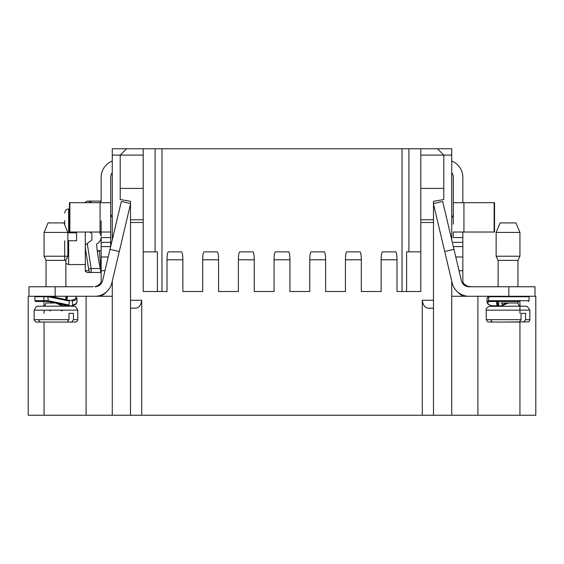 <?xml version="1.0" encoding="UTF-8"?>
<svg xmlns="http://www.w3.org/2000/svg" width="564" height="564" viewBox="0 0 564 564"><rect width="100%" height="100%" fill="white"/><g stroke="black" fill="none" stroke-linecap="round" stroke-linejoin="round"><path stroke-width="0.85" d="M433.49 203.597L442.655 201.426L453.985 249.344L444.721 251.53L452.124 282.839L451.729 281.161L451.729 296.276L477.905 296.276L477.898 415.245L112.271 415.245L112.271 281.161M528.665 296.276L535.8 296.276L535.8 415.245L477.898 415.245M61.631 305.011L62.096 305.794L72.368 305.78C77.578 303.721 75.04 304.447 76.218 303.848L76.958 302.318L76.965 298.307L75.449 296.276L86.102 296.276L86.095 415.245L28.2 415.245L28.2 296.276L35.088 296.276L34.94 296.734L47.919 296.734L47.975 296.276M86.102 296.276L112.271 296.276M167 259.792C167.078 254.949 167.522 252.305 168.319 251.861L181.537 251.861C182.334 252.305 182.778 254.949 182.863 259.792L167 259.792L167 291.517L143.207 291.517L143.207 219.784L130.517 219.784L130.517 308.17L135.17 308.17C138.772 308.134 140.951 305.491 141.719 300.238L141.719 415.245M182.863 291.517L202.688 291.517L182.863 291.517L182.863 259.792M204.013 251.861L217.232 251.861C218.028 252.305 218.465 254.949 218.55 259.792L202.688 259.792C202.772 254.949 203.209 252.305 204.013 251.861M202.688 259.792L202.688 291.517M218.55 291.517L238.382 291.517L218.55 291.517L218.55 259.792M239.7 251.861L252.919 251.861C253.715 252.305 254.16 254.949 254.244 259.792L238.382 259.792C238.459 254.949 238.903 252.305 239.7 251.861M238.382 259.792L238.382 291.517M254.244 291.517L274.069 291.517L254.244 291.517L254.244 259.792M275.394 251.861L288.613 251.861C289.41 252.305 289.847 254.949 289.931 259.792L274.069 259.792C274.153 254.949 274.59 252.305 275.394 251.861M274.069 259.792L274.069 291.517M289.931 291.517L309.763 291.517L289.931 291.517L289.931 259.792M311.081 251.861L324.3 251.861C325.097 252.305 325.541 254.949 325.625 259.792L309.763 259.792C309.84 254.949 310.285 252.305 311.081 251.861M309.763 259.792L309.763 291.517M325.625 291.517L345.45 291.517L325.625 291.517L325.625 259.792M346.775 251.861L359.994 251.861C360.791 252.305 361.228 254.949 361.312 259.792L345.45 259.792C345.535 254.949 345.972 252.305 346.775 251.861M345.45 259.792L345.45 291.517M361.312 291.517L381.144 291.517L361.312 291.517L361.312 259.792M382.462 251.861L395.681 251.861C396.478 252.305 396.922 254.949 397.007 259.792L381.144 259.792C381.222 254.949 381.666 252.305 382.462 251.861M381.144 259.792L381.144 291.517M422.281 415.245L422.281 300.245C423.042 305.512 425.228 308.156 428.83 308.177L433.49 308.177L433.49 219.784L420.8 219.784L420.8 291.517L397.007 291.517L397.007 259.792M420.8 251.861L406.609 251.861L406.609 291.517M397.007 291.517L402.033 291.517L402.033 148.755L420.8 148.755L420.8 155.1L451.729 155.1L451.729 239.792M112.271 239.792L112.271 155.1L120.202 155.1L120.202 199.515L130.517 201.334L130.517 219.784M120.202 188.411L143.207 188.411L143.207 219.784M112.271 155.1L112.271 148.755L126.547 148.755L120.202 155.1L143.207 155.1L143.207 188.411M43.809 296.276L44.062 306.189M112.271 415.245L86.095 415.245M130.517 308.17L130.51 415.245M433.483 415.245L433.49 308.177M433.49 219.784L433.49 201.334L443.797 199.515L443.797 155.1L437.452 148.755L451.729 148.755L451.729 155.1M420.8 219.784L420.8 188.411L443.797 188.411M420.8 188.411L420.8 155.1M451.729 296.276L451.729 415.245M477.905 296.276L488.755 296.276L488.621 300.697L489.355 301.493L519.522 301.493M535.8 296.276L535.8 415.245M143.207 155.1L143.207 148.755L402.033 148.755M126.547 148.755L143.207 148.755M155.1 251.861L155.1 148.755M157.391 291.517L157.391 251.861L143.207 251.861M167 291.517L161.967 291.517L161.967 148.755M408.9 251.861L408.9 148.755M420.8 148.755L437.452 148.755M130.517 204.006L119.279 251.53L110.015 249.344L121.345 201.426L130.517 203.597M46.044 296.734L46.044 296.276L55.166 296.276L28.99 296.276L28.99 286.759L55.166 286.759L55.166 296.276L94.893 296.276A17.449 17.449 6.7 0 0 111.876 282.839L119.279 251.53M101.005 296.276L103.247 294.704A17.484 17.47 -152.5 0 0 106.11 292.194A17.484 17.47 -152.5 0 1 103.247 294.704L102.958 294.302M101.167 220.933L101.167 232.037L110.671 232.037L110.685 246.503M110.685 236.795L110.685 214.186L112.271 217.732M28.99 296.276L28.99 286.759L35.335 286.759M110.685 232.037L110.685 177.307A7.931 7.931 180 0 1 112.271 172.549M104.953 270.734L101.167 270.734L101.167 242.344L110.685 242.344M101.167 242.344L101.167 237.451C100.815 240.419 99.306 242.59 96.641 243.965C96.98 250.423 98.199 258.608 100.293 268.513C100.759 270.931 100.759 272.257 100.293 272.482L96.641 272.482M99.602 232.037L101.167 236.133L101.167 232.037L99.652 232.037M91.876 233.616L89.796 232.037L91.876 233.616L91.876 239.961L85.305 244.987L85.305 232.037M101.865 232.037L69.442 232.037L69.442 202.688L110.664 202.688M69.858 232.037L69.858 202.688M112.271 161.05A17.449 17.449 -0 0 0 101.167 177.307L101.167 201.433M97.558 286.124L100.258 283.685L96.225 286.582M46.044 286.759L46.044 260.356L46.044 286.759L65.875 286.759L46.044 286.759L65.875 286.759L65.875 260.356L67.856 256.225L44.062 256.225L46.044 260.356L65.875 260.356M110.015 249.344L102.613 280.653A7.931 7.931 -173.1 0 1 94.893 286.759L98.785 285.37L94.837 286.759M55.166 286.759L93.236 286.759M101.167 270.734L101.167 280.414A6.345 6.345 -88 0 1 98.785 285.37M67.856 232.826L76.577 232.826L68.646 232.826L76.577 232.826L76.577 240.757L67.856 240.757L68.632 240.757L68.646 264.551L65.875 263.416M64.684 224.817L64.684 220.531M67.856 240.757L68.646 240.757M64.684 260.356L64.684 240.757M101.167 272.151L99.447 251.459L97.219 250.43M96.641 201.101L101.167 201.101L100.293 201.101L100.625 202.688M87.251 243.493L91.121 268.513L91.121 272.482L100.293 272.482L87.103 272.475M91.876 272.482L87.251 272.482L85.305 271.312L85.305 270.798L88.858 270.628L85.305 247.631L85.305 270.798M100.293 272.482L91.121 272.482A2.376 2.319 -90 0 1 88.858 270.628M85.305 247.631L85.305 244.987M100.293 268.513L91.121 268.513L88.858 269.021M85.305 202.786L85.305 202.272L87.251 201.101L91.121 201.101L91.262 202.688M87.103 201.108L91.121 201.101A2.376 2.319 90 0 0 88.936 202.688M91.121 201.101L100.293 201.101M38.458 319.675L40.157 322.051L67.271 322.051L68.977 319.675L68.977 313.33L73.461 313.33L73.461 319.675L71.762 322.051L64.93 322.051M68.575 306.189L38.112 306.189L68.575 306.189M48.645 322.051L69.696 322.051C79.27 321.79 73.313 322.686 77.071 321.353L77.769 319.675L73.461 319.675M68.977 313.33L73.461 313.33M44.062 256.225L44.062 232.431L48.025 222.914L63.887 222.914L67.856 232.431L44.062 232.431L44.062 256.225L46.044 260.356M72.255 305.794L72.721 305.011L72.234 301.106L71.579 300.323L68.984 300.323M66.933 296.276A13.931 4.829 170.8 0 1 66.192 299.688M65.854 296.734L65.988 296.276M44.535 301.493L48.222 301.493L47.919 296.734A22.186 0.599 11.3 0 1 69.407 301.106L69.027 300.337L56.16 297.531M34.94 296.734L34.94 300.697L47.919 300.697A22.539 0.402 11.5 0 1 68.921 305.011L68.265 305.794A21.918 0.409 12 0 0 56.463 303.213A21.918 0.409 12 0 0 55.85 303.087A21.918 0.409 12 0 0 48.222 301.493L55.801 303.072M55.885 303.101L62.096 305.794A15.693 2.249 -158.1 0 0 55.899 303.101M68.921 305.011L69.407 301.106M56.259 297.559L52.621 296.276A13.931 2.101 20.5 0 1 55.885 297.418L56.809 297.665A21.39 0.691 11.7 0 1 68.942 300.323M444.721 251.53L433.49 204.006M535.003 296.276L508.834 296.276L508.834 286.759L535.003 286.759L535.003 296.276L535.003 286.759L535.003 296.276L535.003 286.759L469.107 286.759A7.931 7.931 124 0 1 461.387 280.653L453.985 249.344M461.042 294.302L460.753 294.704A17.484 17.47 152.5 0 1 457.89 292.194A17.449 17.449 -90 0 1 452.124 282.839A17.449 17.449 -56.4 0 0 469.107 296.276L508.834 296.276M479.59 296.276L488.551 296.276L487.035 298.307A22.186 4.343 -178.4 0 1 488.621 296.734L529.06 296.734L529.06 300.697L528.264 301.493M460.753 294.704L462.995 296.276M462.832 252.651L462.832 232.03L462.832 252.651L462.832 232.03L463.932 232.03L453.336 232.03M453.315 224.098L453.315 177.307A7.931 7.931 109.8 0 0 451.729 172.549M511.611 286.759L504.47 286.759M465.215 285.736L470.764 286.759M453.336 246.595L462.832 246.595L462.832 237.585L462.832 270.734L459.047 270.734M453.336 202.688L494.142 202.688L494.142 232.03L494.557 232.03L494.557 202.688L494.557 232.03L464.348 232.03M494.142 232.03L463.932 232.03L463.932 202.688L462.832 202.688L462.832 177.307A17.449 17.449 -70.2 0 0 451.729 161.05M494.142 202.688L494.557 202.688M462.832 232.03L453.329 232.03L453.315 237.585L462.832 237.585L462.832 232.03M462.832 242.344L453.315 242.344L462.832 242.344M469.163 286.759L465.215 285.37A6.345 6.345 89.1 0 1 462.832 280.414L462.832 270.734M466.442 286.124L463.742 283.685L467.782 286.582M508.037 286.759L517.956 286.759L498.125 286.759L517.956 286.759L517.956 260.356L519.938 256.225L496.144 256.225L498.125 260.356L498.125 286.759M462.84 280.773L462.832 280.414M500.726 322.051L517.012 322.051M490.539 319.675L492.238 322.051L519.352 322.051L521.058 319.675L521.058 313.33L525.542 313.33L525.542 319.675L523.843 322.051M521.058 319.675L486.231 319.675L486.231 310.158L529.85 310.158L529.85 319.675L525.542 319.675L529.85 319.675L529.518 320.895L528.524 321.811L503.8 322.051M521.058 313.33L525.542 313.33M498.125 260.356L517.956 260.356L517.956 286.759M496.144 232.431L500.106 222.914L515.968 222.914L519.938 232.431L496.144 232.431L496.144 256.225M498.816 303.016L498.569 305.011L497.913 305.794L491.526 305.723M497.913 305.794A15.693 5.781 8.9 0 1 497.413 301.493M502.122 303.016L502.369 305.011L501.904 305.794L495.735 305.794M508.115 303.101L501.904 305.794M502.2 305.653A15.693 2.249 158.1 0 1 508.101 303.101A15.693 2.249 158.1 0 1 508.319 303.016M44.062 310.158L44.062 313.33M44.062 322.051L44.062 415.245M130.517 300.238L141.719 300.238M422.281 300.245L433.49 300.245M433.49 222.498L420.8 222.498M519.938 301.493L519.938 313.33M519.938 322.051L519.938 415.245M143.207 222.498L130.517 222.498M101.167 256.994L108.203 256.994M101.167 246.595L110.664 246.595M101.167 237.585L110.685 237.585M100.068 232.037L100.068 202.688M69.442 209.032L68.646 209.032L68.646 232.826M91.121 272.482L87.251 272.482M77.769 319.675L77.769 310.158L34.15 310.158L34.15 319.675L68.977 319.675M55.547 303.016L46.044 303.016L55.547 303.016M76.958 302.332A22.539 4.484 179 0 1 72.721 305.011M76.965 298.314A22.186 4.343 178.4 0 1 72.234 301.106M75.259 296.276A21.39 4.329 178.1 0 1 71.579 300.323M65.875 296.749A13.614 5.062 168.6 0 1 66.623 298.335L66.002 299.646M49.949 296.276A21.39 0.691 11.7 0 1 56.174 297.531A21.39 0.691 11.7 0 1 56.816 297.665M462.832 256.994L455.797 256.994M465.208 285.736L465.208 285.37M501.029 303.016L517.956 303.016L501.029 303.016M494.304 322.051L492.238 322.051M489.355 301.493A21.918 4.554 -178.9 0 0 491.745 305.794M529.06 300.697L488.621 300.697A22.539 4.484 -179 0 0 487.042 302.332M497.913 301.268L497.385 302.466A15.108 5.901 -168.4 0 0 498.569 305.011M506.451 303.016A15.108 2.785 -23.4 0 0 502.369 305.011M97.791 250.67L101.167 250.67M85.305 264.551L68.646 264.551M68.646 209.032C66.721 208.821 65.403 210.139 64.684 212.995M34.15 319.675L35.377 321.755C37.471 322.199 33.812 322.016 40.368 322.051M77.769 310.158L75.696 306.668L73.806 306.189L38.105 306.189L36.244 306.661L34.15 310.158M46.044 303.016L45.113 305.258L42.871 306.189M51.669 306.189L69.048 306.189L67.511 305.794M65.875 296.276L65.875 299.618M51.204 310.158L49.759 310.919M60.715 310.158L62.16 310.919M67.856 232.431L67.856 256.225M35.673 301.486L44.457 301.493L35.624 301.486L34.94 300.697M44.478 301.493L46.044 301.493M453.315 214.193L452.948 216.012L451.729 217.732M515.968 222.914L519.938 232.431L519.938 256.225L517.956 260.356M486.231 310.158C485.801 308.889 486.81 307.606 489.235 306.308L525.859 306.189L527.347 306.471L529.85 310.158M517.956 301.493L518.041 303.763L518.887 305.258L521.129 306.189M498.125 301.493L498.04 303.763L497.194 305.258L494.952 306.189L498.787 306.189M486.231 319.675L487.839 321.924L492.45 322.051M519.938 232.431L519.938 256.225M487.035 298.307L487.042 302.318L487.782 303.848C488.96 304.447 486.422 303.721 491.632 305.78M528.912 296.276L529.06 296.734L528.912 296.276"/></g></svg>
